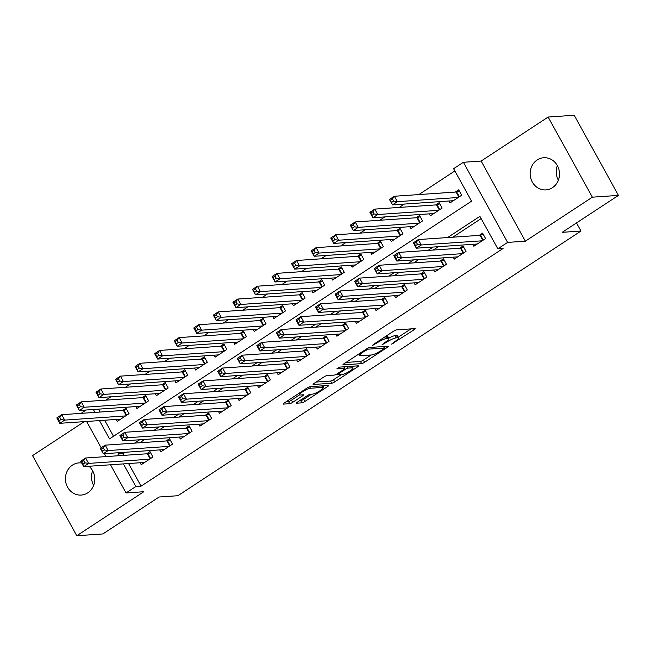 <?xml version="1.0" encoding="UTF-8"?>
<svg xmlns="http://www.w3.org/2000/svg" width="651" height="651" viewBox="0 0 651 651"><rect width="100%" height="100%" fill="white"/><g stroke="black" fill="none" stroke-linecap="round" stroke-linejoin="round"><path stroke-width="0.98" d="M391.576 344.135L414.044 329.805A2.474 0.464 151.1 0 0 415.183 328.682A2.474 0.464 151.1 0 0 414.939 328.617L396.508 329.878A2.474 0.464 151.1 0 0 393.562 331.213L373.161 344.615L372.527 345.445L377.23 342.776A7.91 1.497 151.1 0 1 386.653 338.52L388.191 338.414A7.91 1.497 151.1 0 1 388.972 338.626A7.91 1.497 151.1 0 1 385.319 342.223L382.047 344.794L386.751 342.125A7.91 1.497 151.1 0 1 396.174 337.861L397.712 337.755A7.91 1.497 151.1 0 1 398.493 337.967A7.91 1.497 151.1 0 1 394.84 341.572L391.576 344.135M81.709 462.975A16.12 14.672 -93.9 0 0 78.999 462.885A16.12 14.672 -93.9 0 0 72.456 465.115A16.12 14.672 -93.9 0 0 66.133 483.717A16.12 14.672 -93.9 0 0 81.204 495.061A16.12 14.672 -93.9 0 0 87.755 492.831A16.12 14.672 -93.9 0 0 88.975 466.262M552.471 187.675A16.12 14.672 -93.9 0 0 558.786 169.073A16.12 14.672 -93.9 0 0 543.715 157.737A16.12 14.672 -93.9 0 0 537.173 159.959A16.12 14.672 -93.9 0 0 530.858 178.561A16.12 14.672 -93.9 0 0 545.929 189.905A16.12 14.672 -93.9 0 0 552.471 187.675M297.637 402.001A2.474 0.464 151.1 0 0 296.49 403.124A2.474 0.464 151.1 0 0 296.734 403.189L301.909 402.831A2.474 0.464 151.1 0 0 304.855 401.504L327.518 386.621A2.474 0.464 151.1 0 0 328.657 385.498A2.474 0.464 151.1 0 0 328.413 385.433L309.982 386.694A2.474 0.464 151.1 0 0 307.036 388.029L284.373 402.912A2.474 0.464 151.1 0 0 283.234 404.035A2.474 0.464 151.1 0 0 283.478 404.1L289.728 403.669A2.474 0.464 151.1 0 0 292.665 402.342L302.365 395.971A2.474 0.464 151.1 0 0 303.512 394.848A2.474 0.464 151.1 0 0 303.268 394.783L300.168 394.994A6.616 1.253 151.1 0 1 299.517 394.815A6.616 1.253 151.1 0 1 303.602 391.153A6.616 1.253 151.1 0 1 310.446 388.248L322.579 387.41A6.616 1.253 151.1 0 1 323.23 387.589A6.616 1.253 151.1 0 1 319.145 391.251A6.616 1.253 151.1 0 1 312.301 394.156L310.275 394.294A2.474 0.464 151.1 0 0 307.337 395.629L297.637 402.001M128.572 463.536L141.064 486.167L135.856 486.525L126.066 492.953L110.515 464.781M618.45 195.39L592.377 197.18L548.142 117.05L574.215 115.26L618.45 195.39L562.195 232.326L580.969 231.04L177.886 495.72L159.113 497.006L102.858 533.95L76.785 535.74L143.798 491.733L126.066 492.953M548.142 117.05L481.13 161.057L525.357 241.187L592.377 197.18M525.357 241.187L507.625 242.4L497.844 248.828L479.909 216.344L447.611 237.55M141.064 486.167L503.06 248.47L497.844 248.828M361.639 363.608A2.474 0.464 151.1 0 0 364.584 362.281L387.247 347.398A2.474 0.464 151.1 0 0 388.387 346.275A2.474 0.464 151.1 0 0 388.142 346.21L369.719 347.471A2.474 0.464 151.1 0 0 366.773 348.806L344.11 363.689A2.474 0.464 151.1 0 0 342.971 364.812A2.474 0.464 151.1 0 0 343.215 364.877L361.639 363.608L360.442 361.443A2.474 0.464 151.1 0 0 363.388 360.117L371.184 354.998M357.383 367.009L334.72 381.893A2.474 0.464 151.1 0 1 331.774 383.219L313.343 384.489A2.474 0.464 151.1 0 1 313.098 384.424A2.474 0.464 151.1 0 1 314.246 383.301L323.938 376.929A2.474 0.464 151.1 0 1 326.883 375.594L334.362 375.082A2.474 0.464 151.1 0 0 337.308 373.755L343.736 369.524A2.474 0.464 151.1 0 0 344.875 368.401A2.474 0.464 151.1 0 0 344.631 368.336L336.852 368.873L339.545 367.107L358.278 365.821A2.474 0.464 151.1 0 1 358.522 365.886A2.474 0.464 151.1 0 1 357.383 367.009L356.781 365.919M84.304 421.628L32.55 455.61L76.785 535.74M116.228 419.431L117.294 421.376L129.036 413.662L126.05 408.25L122.624 410.496M135.79 406.59L136.865 408.527L148.607 400.821L145.612 395.401L142.187 397.655M155.361 393.741L156.427 395.678L168.17 387.972L165.183 382.552L161.757 384.806M174.924 380.892L175.998 382.829L187.74 375.122L184.746 369.703L181.328 371.957M194.494 368.043L195.56 369.98L207.303 362.273L204.316 356.854L200.89 359.108M214.057 355.194L215.131 357.13L226.874 349.424L223.879 344.005L220.461 346.259M233.628 342.345L234.702 344.281L246.436 336.575L243.45 331.164L240.024 333.41M253.198 329.496L254.264 331.432L266.007 323.726L263.02 318.315L259.594 320.561M272.761 316.646L273.835 318.583L285.569 310.877L282.583 305.465L279.157 307.711M292.332 303.797L293.398 305.734L305.14 298.028L302.154 292.616L298.728 294.862M311.894 290.948L312.968 292.885L324.711 285.179L321.716 279.767L318.29 282.013M331.465 278.099L332.531 280.036L344.273 272.33L341.287 266.918L337.861 269.164M351.027 265.25L352.101 267.195L363.844 259.48L360.849 254.069L357.432 256.315M370.598 252.401L371.664 254.346L383.406 246.631L380.42 241.22L376.994 243.466M390.161 239.552L391.235 241.497L402.977 233.782L399.991 228.371L396.565 230.617M409.731 226.703L410.805 228.647L422.54 220.933L419.553 215.522L416.127 217.768M429.302 213.853L430.368 215.798L442.11 208.084L439.124 202.673L435.698 204.919M472.772 244.32L473.847 246.257L485.589 238.551L482.594 233.139L479.177 235.385M453.21 257.169L454.276 259.106L466.018 251.4L463.032 245.98L459.606 248.234M433.639 270.019L434.713 271.955L446.448 264.249L443.461 258.829L440.035 261.084M414.077 282.868L415.143 284.804L426.885 277.098L423.899 271.679L420.473 273.933M394.506 295.717L395.58 297.653L407.314 289.947L404.328 284.528L400.902 286.782M374.935 308.566L376.009 310.503L387.752 302.796L384.765 297.377L381.34 299.631M355.373 321.415L356.447 323.352L368.181 315.645L365.195 310.226L361.769 312.48M335.802 334.256L336.876 336.201L348.619 328.486L345.624 323.075L342.206 325.321M316.24 347.105L317.306 349.05L329.048 341.336L326.061 335.924L322.636 338.17M296.669 359.954L297.743 361.899L309.485 354.185L306.491 348.773L303.073 351.019M277.106 372.803L278.172 374.748L289.915 367.034L286.928 361.622L283.502 363.868M257.536 385.652L258.61 387.597L270.344 379.883L267.358 374.471L263.932 376.717M237.973 398.502L239.039 400.446L250.781 392.732L247.795 387.321L244.369 389.567M218.402 411.351L219.477 413.287L231.211 405.581L228.224 400.17L224.798 402.416M198.832 424.2L199.906 426.136L211.648 418.43L208.662 413.019L205.236 415.265M179.269 437.049L180.335 438.986L192.078 431.279L189.091 425.868L185.665 428.114M159.698 449.898L160.773 451.835L172.515 444.128L169.52 438.717L166.103 440.963M481.154 218.59L452.827 237.192M438.375 246.68L433.257 250.041M418.813 259.529L413.694 262.89M399.242 272.378L394.124 275.739M379.679 285.228L374.561 288.588M360.109 298.077L354.99 301.437M340.546 310.926L335.428 314.287M320.976 323.775L315.857 327.136M301.405 336.624L296.286 339.985M281.842 349.473L276.724 352.834M262.272 362.322L257.153 365.683M242.709 375.171L237.591 378.532M223.138 388.02L218.02 391.381M203.576 400.87L198.457 404.23M184.005 413.71L178.887 417.071M164.443 426.56L159.324 429.92M144.872 439.409L139.753 442.77M125.301 452.258L123.137 453.682L124.056 455.358M140.136 462.747L141.202 464.684L152.944 456.978L149.958 451.566L146.532 453.812M454.854 170.953L418.878 194.576M404.434 204.056L399.315 207.417M384.863 216.905L379.745 220.266M365.301 229.754L360.182 233.115M345.73 242.603L340.611 245.964M326.167 255.452L321.049 258.813M306.597 268.302L301.478 271.662M287.026 281.151L281.916 284.511M267.463 294L262.345 297.361M247.893 306.849L242.774 310.21M228.33 319.698L223.212 323.059M208.759 332.547L203.641 335.908M189.197 345.396L184.078 348.757M169.626 358.245L164.508 361.606M150.064 371.094L144.945 374.455M130.493 383.944L125.374 387.304M110.922 396.793L105.804 400.153M98.545 409.145L100.148 412.042M104.665 420.229L113.526 436.276M448.865 201.004L449.939 202.949L461.673 195.235L458.686 189.823L455.261 192.069M580.969 231.04L576.493 222.935M82.091 413.287L81.839 412.824L86.144 410M99.448 420.587L109.555 438.888L471.544 201.183L453.609 168.699L463.398 162.278L507.625 242.4M481.13 161.057L463.398 162.278M105.999 456.595L104.396 453.698M101.141 447.798L86.607 421.466M120.093 452.616L117.921 454.04L118.84 455.716M123.356 463.894L135.856 486.525M433.159 247.038L428.049 250.399M413.597 259.887L408.478 263.248M394.026 272.736L388.907 276.097M374.463 285.586L369.345 288.946M354.893 298.435L349.774 301.795M335.33 311.284L330.212 314.645M315.759 324.133L310.641 327.494M296.197 336.982L291.078 340.343M276.626 349.831L271.508 353.192M257.055 362.68L251.937 366.041M237.493 375.529L232.374 378.89M217.922 388.378L212.804 391.739M198.36 401.228L193.241 404.588M178.789 414.069L173.671 417.429M159.226 426.918L154.108 430.278M139.656 439.767L134.537 443.128M93.329 409.503L94.932 412.4M123.137 453.682L117.921 454.04M558.363 180.229A16.12 14.672 86.1 0 1 557.354 165.614M93.646 485.386A16.12 14.672 86.1 0 1 92.637 470.771M398.493 337.967L397.297 335.802A7.91 1.497 151.1 0 0 396.516 335.59L397.712 337.755M388.688 338.113A7.91 1.497 151.1 0 1 394.978 335.696L396.516 335.59M388.972 338.626L387.776 336.461A7.91 1.497 151.1 0 0 386.995 336.25L388.191 338.414M385.766 336.331L386.995 336.25M398.127 337.308L410.944 328.885M346.006 362.436L360.442 361.443M383.699 348.887L384.326 348.049L368.157 349.164L363.307 351.922A7.91 1.497 151.1 0 0 359.653 355.519A7.91 1.497 151.1 0 0 360.434 355.731L371.493 354.974A7.91 1.497 151.1 0 0 380.916 350.71L383.699 348.887M354.282 366.09L352.606 367.197M341.319 374.61L333.524 379.728L334.72 381.893M316.142 382.047L330.578 381.055A2.474 0.464 151.1 0 0 333.524 379.728M342.117 374.553A6.616 1.253 151.1 0 0 348.952 371.64A6.616 1.253 151.1 0 0 353.045 367.978A6.616 1.253 151.1 0 0 352.386 367.807L348.114 368.1A2.474 0.464 151.1 0 0 345.168 369.426L338.74 373.658A2.474 0.464 151.1 0 0 337.592 374.781A2.474 0.464 151.1 0 0 337.836 374.846L342.117 374.553M344.851 366.741A2.474 0.464 151.1 0 0 344.176 367.131M286.277 401.659L288.531 401.504A2.474 0.464 151.1 0 0 291.477 400.178L299.558 394.864M299.533 400.747L300.713 400.666A2.474 0.464 151.1 0 0 303.659 399.34L311.455 394.221M322.782 386.775L324.418 385.701M391.666 202.388L393.619 201.102L392.423 198.937L390.47 200.223L392.447 204.886L389.461 199.466L394.351 196.26L397.338 201.672L392.447 204.886L453.365 200.695M459.346 191.02L456.628 191.899A2.523 0.48 -28.9 0 1 456.099 192.012L394.351 196.26L392.423 198.937M458.255 197.489L397.338 201.672L393.619 201.102M389.461 199.466L390.47 200.223M417.527 244.418L416.339 242.245L414.378 243.531L415.574 245.696L417.527 244.418L421.254 244.979L416.355 248.194L413.369 242.782L418.259 239.568L421.254 244.979L482.163 240.797M477.273 244.011L416.355 248.194L415.574 245.696M416.339 242.245L418.259 239.568L480.007 235.328A2.523 0.48 151.1 0 0 480.536 235.206L483.262 234.336M414.378 243.531L413.369 242.782M372.095 215.237L374.056 213.951L372.86 211.787L370.899 213.072L372.885 217.735L369.89 212.316L374.789 209.101L377.775 214.521L372.885 217.735L433.794 213.544M439.783 203.869L437.065 204.748A2.523 0.48 -28.9 0 1 436.528 204.862L374.789 209.101L372.86 211.787M438.684 210.338L377.775 214.521L374.056 213.951M369.89 212.316L370.899 213.072M352.533 228.086L354.486 226.8L353.29 224.636L351.337 225.921L353.314 230.576L350.328 225.165L355.218 221.95L358.205 227.37L353.314 230.576L414.223 226.393M420.212 216.718L417.494 217.597A2.523 0.48 -28.9 0 1 416.965 217.711L355.218 221.95L353.29 224.636M419.122 223.187L358.205 227.37L354.486 226.8M350.328 225.165L351.337 225.921M332.962 240.935L334.923 239.649L333.727 237.485L331.766 238.771L333.751 243.425L330.757 238.014L335.647 234.799L338.642 240.219L333.751 243.425L394.661 239.242M400.65 229.567L397.924 230.446A2.523 0.48 -28.9 0 1 397.395 230.56L335.647 234.799L333.727 237.485M399.551 236.036L338.642 240.219L334.923 239.649M330.757 238.014L331.766 238.771M313.4 253.784L315.353 252.498L314.156 250.334L312.203 251.62L314.181 256.274L311.194 250.863L316.085 247.649L319.071 253.068L314.181 256.274L375.09 252.092M381.079 242.416L378.361 243.287A2.523 0.48 -28.9 0 1 377.832 243.409L316.085 247.649L314.156 250.334M379.981 248.885L319.071 253.068L315.353 252.498M311.194 250.863L312.203 251.62M397.964 257.267L396.768 255.094L394.807 256.38L396.003 258.545L397.964 257.267L401.683 257.829L396.793 261.043L393.806 255.631L398.697 252.417L401.683 257.829L462.592 253.646M457.702 256.86L396.793 261.043L396.003 258.545M396.768 255.094L398.697 252.417L460.444 248.177A2.523 0.48 151.1 0 0 460.973 248.055L463.691 247.185M394.807 256.38L393.806 255.631M378.394 270.108L377.198 267.943L375.245 269.229L376.441 271.394L378.394 270.108L382.113 270.678L377.222 273.892L374.235 268.481L379.126 265.266L382.113 270.678L443.03 266.495M438.139 269.709L377.222 273.892L376.441 271.394M377.198 267.943L379.126 265.266L440.873 261.027A2.523 0.48 151.1 0 0 441.402 260.905L444.12 260.034M375.245 269.229L374.235 268.481M358.831 282.957L357.635 280.793L355.674 282.078L356.87 284.243L358.831 282.957L362.55 283.527L357.659 286.741L354.665 281.33L359.564 278.115L362.55 283.527L423.459 279.344M418.569 282.558L357.659 286.741L356.87 284.243M357.635 280.793L359.564 278.115L421.303 273.876A2.523 0.48 151.1 0 0 421.84 273.754L424.558 272.875M355.674 282.078L354.665 281.33M339.261 295.806L338.064 293.642L336.111 294.927L337.308 297.092L339.261 295.806L342.979 296.376L338.089 299.59L335.102 294.179L339.993 290.964L342.979 296.376L403.897 292.193M398.998 295.408L338.089 299.59L337.308 297.092M338.064 293.642L339.993 290.964L401.74 286.725A2.523 0.48 151.1 0 0 402.269 286.603L404.987 285.724M336.111 294.927L335.102 294.179M293.829 266.633L295.782 265.348L294.594 263.183L292.633 264.469L294.61 269.123L291.624 263.712L296.514 260.498L299.509 265.917L294.61 269.123L355.527 264.941M361.517 255.265L358.791 256.136A2.523 0.48 -28.9 0 1 358.262 256.258L296.514 260.498L294.594 263.183M360.418 261.726L299.509 265.917L295.782 265.348M291.624 263.712L292.633 264.469M319.698 308.655L318.502 306.491L316.541 307.777L317.737 309.941L319.698 308.655L323.417 309.225L318.526 312.439L315.532 307.02L320.422 303.814L323.417 309.225L384.326 305.042M379.435 308.257L318.526 312.439L317.737 309.941M318.502 306.491L320.422 303.814L382.17 299.574A2.523 0.48 151.1 0 0 382.707 299.452L385.425 298.573M316.541 307.777L315.532 307.02M274.258 279.482L276.219 278.197L275.023 276.032L273.07 277.318L275.048 281.973L272.061 276.561L276.952 273.347L279.938 278.766L275.048 281.973L335.957 277.79M341.946 268.114L339.228 268.985A2.523 0.48 -28.9 0 1 338.699 269.107L276.952 273.347L275.023 276.032M340.847 274.576L279.938 278.766L276.219 278.197M272.061 276.561L273.07 277.318M300.127 321.504L298.931 319.34L296.978 320.626L298.174 322.79L300.127 321.504L303.846 322.074L298.955 325.288L295.969 319.869L300.86 316.663L303.846 322.074L364.755 317.891M359.865 321.106L298.955 325.288L298.174 322.79M298.931 319.34L300.86 316.663L362.607 312.415A2.523 0.48 151.1 0 0 363.136 312.301L365.854 311.422M296.978 320.626L295.969 319.869M254.696 292.332L256.649 291.046L255.452 288.881L253.499 290.167L255.477 294.822L252.49 289.41L257.381 286.196L260.376 291.607L255.477 294.822L316.394 290.639M322.375 280.963L319.657 281.834A2.523 0.48 -28.9 0 1 319.128 281.956L257.381 286.196L255.452 288.881M321.285 287.425L260.376 291.607L256.649 291.046M252.49 289.41L253.499 290.167M280.557 334.354L279.369 332.189L277.407 333.475L278.604 335.639L280.557 334.354L284.284 334.923L279.393 338.138L276.398 332.718L281.289 329.512L284.284 334.923L345.193 330.741M340.302 333.955L279.393 338.138L278.604 335.639M279.369 332.189L281.289 329.512L343.036 325.264A2.523 0.48 151.1 0 0 343.565 325.15L346.291 324.271M277.407 333.475L276.398 332.718M235.125 305.181L237.086 303.895L235.89 301.73L233.929 303.008L235.914 307.671L232.928 302.259L237.818 299.045L240.805 304.456L235.914 307.671L296.823 303.488M302.813 293.813L300.095 294.683A2.523 0.48 -28.9 0 1 299.558 294.805L237.818 299.045L235.89 301.73M301.714 300.274L240.805 304.456L237.086 303.895M232.928 302.259L233.929 303.008M260.994 347.203L259.798 345.038L257.845 346.324L259.033 348.488L260.994 347.203L264.713 347.772L259.822 350.987L256.836 345.567L261.726 342.361L264.713 347.772L325.622 343.59M320.731 346.796L259.822 350.987L259.033 348.488M259.798 345.038L261.726 342.361L323.474 338.113A2.523 0.48 151.1 0 0 324.003 337.999L326.721 337.12M257.845 346.324L256.836 345.567M215.562 318.03L217.515 316.744L216.319 314.579L214.366 315.857L216.344 320.52L213.357 315.108L218.248 311.894L221.234 317.306L216.344 320.52L277.253 316.337M283.242 306.662L280.524 307.532A2.523 0.48 -28.9 0 1 279.995 307.654L218.248 311.894L216.319 314.579M282.152 313.123L221.234 317.306L217.515 316.744M213.357 315.108L214.366 315.857M241.423 360.052L240.227 357.887L238.274 359.173L239.47 361.338L241.423 360.052L245.15 360.621L240.252 363.836L237.265 358.416L242.156 355.202L245.15 360.621L306.06 356.439M301.169 359.645L240.252 363.836L239.47 361.338M240.227 357.887L242.156 355.202L303.903 350.962A2.523 0.48 151.1 0 0 304.432 350.848L307.15 349.969M238.274 359.173L237.265 358.416M195.992 330.871L197.953 329.593L196.757 327.42L194.795 328.706L196.781 333.369L193.786 327.958L198.685 324.743L201.672 330.155L196.781 333.369L257.69 329.186M263.679 319.511L260.961 320.382A2.523 0.48 -28.9 0 1 260.424 320.504L198.685 324.743L196.757 327.42M262.581 325.972L201.672 330.155L197.953 329.593M193.786 327.958L194.795 328.706M221.861 372.901L220.665 370.736L218.703 372.022L219.9 374.187L221.861 372.901L225.58 373.471L220.689 376.677L217.703 371.265L222.593 368.051L225.58 373.471L286.489 369.288M281.598 372.494L220.689 376.677L219.9 374.187M220.665 370.736L222.593 368.051L284.332 363.811A2.523 0.48 151.1 0 0 284.869 363.697L287.587 362.819M218.703 372.022L217.703 371.265M176.429 343.72L178.382 342.442L177.186 340.27L175.233 341.555L177.21 346.218L174.224 340.807L179.115 337.592L182.101 343.004L177.21 346.218L238.12 342.035M244.109 332.36L241.391 333.231A2.523 0.48 -28.9 0 1 240.862 333.353L179.115 337.592L177.186 340.27M243.018 338.821L182.101 343.004L178.382 342.442M174.224 340.807L175.233 341.555M202.29 385.75L201.094 383.585L199.141 384.871L200.337 387.036L202.29 385.75L206.009 386.32L201.118 389.526L198.132 384.114L203.022 380.9L206.009 386.32L266.926 382.137M262.036 385.343L201.118 389.526L200.337 387.036M201.094 383.585L203.022 380.9L264.77 376.66A2.523 0.48 151.1 0 0 265.299 376.547L268.017 375.668M199.141 384.871L198.132 384.114M156.858 356.569L158.82 355.283L157.623 353.119L155.662 354.404L157.648 359.067L154.653 353.656L159.544 350.441L162.538 355.853L157.648 359.067L218.557 354.885M224.546 345.209L221.82 346.08A2.523 0.48 -28.9 0 1 221.291 346.202L159.544 350.441L157.623 353.119M223.448 351.67L162.538 355.853L158.82 355.283M154.653 353.656L155.662 354.404M182.728 398.599L181.531 396.435L179.57 397.72L180.766 399.885L182.728 398.599L186.446 399.169L181.556 402.375L178.561 396.964L183.46 393.749L186.446 399.169L247.356 394.978M242.465 398.192L181.556 402.375L180.766 399.885M181.531 396.435L183.46 393.749L245.199 389.51A2.523 0.48 151.1 0 0 245.736 389.388L248.454 388.517M179.57 397.72L178.561 396.964M137.296 369.418L139.249 368.132L138.053 365.968L136.1 367.254L138.077 371.916L135.091 366.505L139.981 363.291L142.968 368.702L138.077 371.916L198.986 367.734M204.975 358.05L202.258 358.929A2.523 0.48 -28.9 0 1 201.729 359.051L139.981 363.291L138.053 365.968M203.877 364.519L142.968 368.702L139.249 368.132M135.091 366.505L136.1 367.254M163.157 411.448L161.961 409.284L160.008 410.569L161.204 412.734L163.157 411.448L166.876 412.018L161.985 415.224L158.999 409.813L163.889 406.598L166.876 412.018L227.793 407.827M222.894 411.041L161.985 415.224L161.204 412.734M161.961 409.284L163.889 406.598L225.637 402.359A2.523 0.48 151.1 0 0 226.166 402.237L228.883 401.366M160.008 410.569L158.999 409.813M117.725 382.267L119.678 380.981L118.49 378.817L116.529 380.103L118.506 384.765L115.52 379.354L120.411 376.14L123.405 381.551L118.506 384.765L179.424 380.583M185.413 370.899L182.687 371.778A2.523 0.48 -28.9 0 1 182.158 371.9L120.411 376.14L118.49 378.817M184.314 377.368L123.405 381.551L119.678 380.981M115.52 379.354L116.529 380.103M143.594 424.297L142.398 422.133L140.437 423.419L141.633 425.583L143.594 424.297L147.313 424.867L142.423 428.073L139.428 422.662L144.319 419.447L147.313 424.867L208.222 420.676M203.332 423.891L142.423 428.073L141.633 425.583M142.398 422.133L144.319 419.447L206.066 415.208A2.523 0.48 151.1 0 0 206.595 415.086L209.321 414.215M140.437 423.419L139.428 422.662M98.155 395.116L100.116 393.831L98.919 391.666L96.966 392.952L98.944 397.615L95.957 392.195L100.848 388.989L103.834 394.4L98.944 397.615L159.853 393.432M165.842 383.748L163.124 384.627A2.523 0.48 -28.9 0 1 162.595 384.749L100.848 388.989L98.919 391.666M164.744 390.218L103.834 394.4L100.116 393.831M95.957 392.195L96.966 392.952M124.024 437.147L122.827 434.982L120.874 436.268L122.071 438.432L124.024 437.147L127.742 437.708L122.852 440.922L119.865 435.511L124.756 432.297L127.742 437.708L188.652 433.525M183.761 436.74L122.852 440.922L122.071 438.432M122.827 434.982L124.756 432.297L186.503 428.057A2.523 0.48 151.1 0 0 187.032 427.935L189.75 427.064M120.874 436.268L119.865 435.511M78.592 407.965L80.545 406.68L79.349 404.515L77.396 405.801L79.373 410.464L76.387 405.044L81.277 401.838L84.264 407.249L79.373 410.464L140.291 406.281M146.272 396.597L143.554 397.476A2.523 0.48 -28.9 0 1 143.025 397.598L81.277 401.838L79.349 404.515M145.181 403.067L84.264 407.249L80.545 406.68M76.387 405.044L77.396 405.801M104.453 449.996L103.265 447.831L101.304 449.109L102.5 451.281L104.453 449.996L108.18 450.557L103.281 453.771L100.295 448.36L105.185 445.146L108.18 450.557L169.089 446.374M164.198 449.589L103.281 453.771L102.5 451.281M103.265 447.831L105.185 445.146L166.933 440.906A2.523 0.48 151.1 0 0 167.462 440.784L170.188 439.913M101.304 449.109L100.295 448.36M59.021 420.815L60.982 419.529L59.786 417.364L57.825 418.65L59.811 423.313L56.824 417.893L61.715 414.687L64.701 420.098L59.811 423.313L120.72 419.13M126.709 409.446L123.991 410.325A2.523 0.48 -28.9 0 1 123.454 410.439L61.715 414.687L59.786 417.364M125.61 415.916L64.701 420.098L60.982 419.529M56.824 417.893L57.825 418.65M84.89 462.845L83.694 460.68L81.741 461.958L82.929 464.13L84.89 462.845L88.609 463.406L83.719 466.621L80.732 461.209L85.623 457.995L88.609 463.406L149.518 459.224M144.628 462.438L83.719 466.621L82.929 464.13M83.694 460.68L85.623 457.995L147.37 453.755A2.523 0.48 151.1 0 0 147.899 453.633L150.617 452.762M81.741 461.958L80.732 461.209M393.294 342.589L393.635 343.207M374.252 343.891L374.594 344.509M383.773 343.24L384.114 343.858M394.978 335.696L396.174 337.861M386.401 341.482L386.751 342.125M385.53 336.486L386.653 338.52M376.888 342.157L377.23 342.776M413.442 328.714L414.044 329.805M386.645 346.308L387.247 347.398M363.388 360.117L364.584 362.281M383.488 346.527L384.326 348.049M367.66 348.277L368.157 349.164M365.748 349.473L366.09 350.092M362.965 351.304L363.307 351.922M330.578 381.055L331.774 383.219M343.793 366.814L344.631 368.336M351.548 366.277L352.386 367.807M347.276 366.578L348.114 368.1M344.77 368.694L345.168 369.426M338.398 373.039L338.74 373.658M321.732 385.888L322.579 387.41M309.624 386.767L310.446 388.248M301.771 394.88L302.365 395.971M291.477 400.178L292.665 402.342M288.531 401.504L289.728 403.669M326.916 385.53L327.518 386.621M303.659 399.34L304.855 401.504M300.713 400.666L301.909 402.831M456.628 191.899L459.329 196.781M456.099 192.012L458.89 197.066M482.798 240.382L480.007 235.328M483.237 240.097L480.536 235.206M437.065 204.748L439.759 209.63M436.528 204.862L439.319 209.915M417.494 217.597L420.188 222.479M416.965 217.711L419.757 222.764M397.924 230.446L400.625 235.328M397.395 230.56L400.186 235.613M378.361 243.287L381.055 248.177M377.832 243.409L380.623 248.462M463.227 253.231L460.444 248.177M463.667 252.938L460.973 248.055M443.665 266.08L440.873 261.027M444.104 265.787L441.402 260.905M424.094 278.929L421.303 273.876M424.533 278.636L421.84 273.754M404.531 291.778L401.74 286.725M404.971 291.485L402.269 286.603M358.791 256.136L361.492 261.027M358.262 256.258L361.053 261.311M384.961 304.627L382.17 299.574M385.4 304.334L382.707 299.452M339.228 268.985L341.921 273.876M338.699 269.107L341.482 274.161M365.398 317.476L362.607 312.415M365.829 317.183L363.136 312.301M319.657 281.834L322.359 286.725M319.128 281.956L321.92 287.01M345.827 330.317L343.036 325.264M346.267 330.033L343.565 325.15M300.095 294.683L302.788 299.574M299.558 294.805L302.349 299.859M326.257 343.167L323.474 338.113M326.696 342.882L324.003 337.999M280.524 307.532L283.226 312.423M279.995 307.654L282.786 312.708M306.694 356.016L303.903 350.962M307.134 355.731L304.432 350.848M260.961 320.382L263.655 325.272M260.424 320.504L263.216 325.557M287.124 368.865L284.332 363.811M287.563 368.58L284.869 363.697M241.391 333.231L244.084 338.113M240.862 333.353L243.653 338.406M267.561 381.714L264.77 376.66M268 381.429L265.299 376.547M221.82 346.08L224.522 350.962M221.291 346.202L224.082 351.255M247.99 394.563L245.199 389.51M248.43 394.278L245.736 389.388M202.258 358.929L204.951 363.811M201.729 359.051L204.52 364.104M228.428 407.412L225.637 402.359M228.859 407.127L226.166 402.237M182.687 371.778L185.389 376.66M182.158 371.9L184.949 376.953M208.857 420.261L206.066 415.208M209.296 419.976L206.595 415.086M163.124 384.627L165.818 389.51M162.595 384.749L165.378 389.803M189.295 433.11L186.503 428.057M189.726 432.825L187.032 427.935M143.554 397.476L146.255 402.359M143.025 397.598L145.816 402.652M169.724 445.959L166.933 440.906M170.163 445.675L167.462 440.784M123.991 410.325L126.685 415.208M123.454 410.439L126.245 415.501M150.153 458.809L147.37 453.755M150.593 458.524L147.899 453.633M383.626 346.519L384.497 348.098M358.831 354.022L359.653 355.519M343.997 366.798L344.875 368.401M352.085 366.244L353.045 367.978M337.104 373.886L337.592 374.781M322.269 385.856L323.23 387.589M298.768 393.456L299.517 394.815"/></g></svg>
